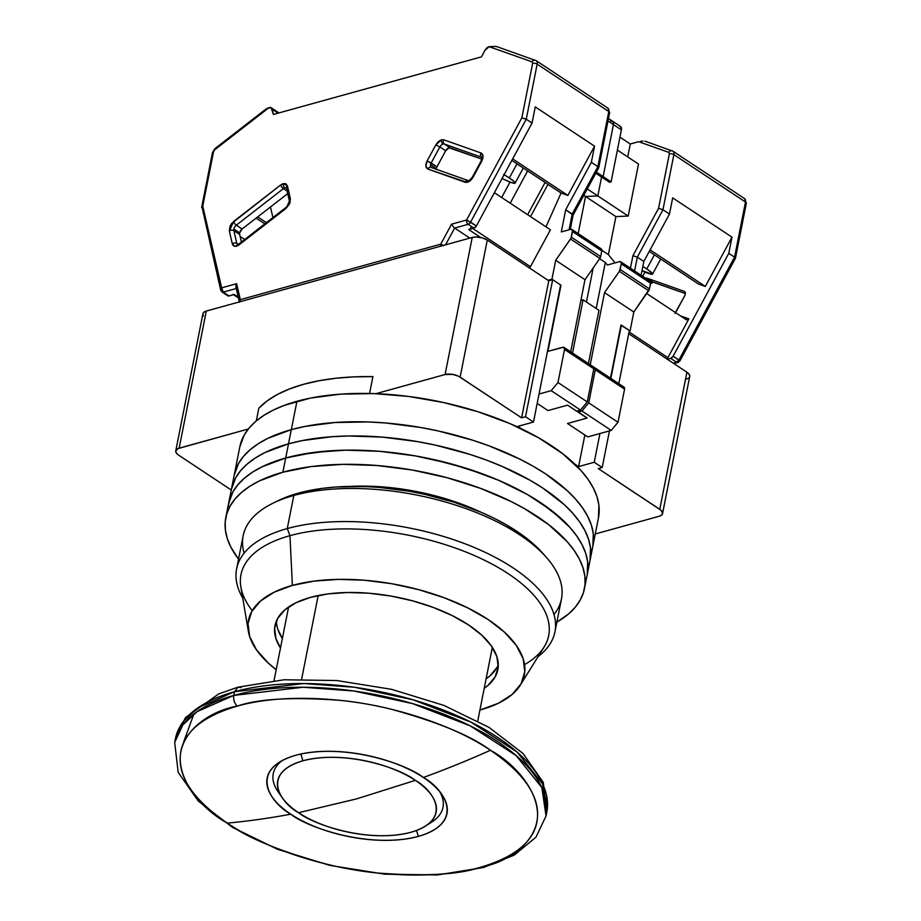 <?xml version="1.0" encoding="UTF-8"?>
<svg xmlns="http://www.w3.org/2000/svg" width="921" height="921" viewBox="0 0 921 921"><rect width="100%" height="100%" fill="white"/><g stroke="black" fill="none" stroke-linecap="round" stroke-linejoin="round"><path stroke-width="1.38" d="M588.427 363.565L598.961 310.331L583.051 299.797L572.517 353.031L583.051 299.797L580.886 300.396L583.051 299.797L598.961 310.331L588.427 363.565M175.773 450.841A10.822 4.916 11.2 0 0 178.57 455.112L176.395 453.109L175.738 451.094L177.765 448.677L248.302 429.013L179.158 448.159L206.292 311.068L472.22 237.445L445.085 374.525L452.729 374.398L458.577 376.252L521.62 417.846L460.132 377.15L487.278 240.059L548.766 280.767L521.62 417.846L525.534 416.764L533.489 422.037L517.844 426.365L521.781 428.979L517.844 426.365L533.489 422.037L560.624 284.946L552.669 279.685L560.624 284.946L533.489 422.037L525.534 416.764L552.669 279.685L548.766 280.767L552.669 279.685L525.534 416.764L521.62 417.846L548.766 280.767L487.278 240.059A10.822 4.916 -168.8 0 0 472.22 237.445L445.085 374.525A10.822 4.916 11.2 0 1 460.132 377.15L487.278 240.059L481.936 237.768L475.766 236.973L472.22 237.445L206.292 311.068A10.822 4.916 -168.8 0 0 202.919 313.762L175.773 450.841A10.822 4.916 11.2 0 1 179.158 448.159L206.292 311.068L203.852 312.265L202.885 314.003M372.913 376.631L353.986 376.873L335.969 378.243L319.092 380.73L303.562 384.299L289.608 388.892L277.394 394.464L267.078 400.934L258.813 408.233L256.303 420.897L258.813 408.233A178.478 81.025 -168.8 0 1 372.913 376.631L369.574 393.474L372.913 376.631M598.293 468.605L602.207 467.523L609.46 430.901L602.207 467.523L594.241 462.261L599.928 433.538L594.241 462.261L578.607 466.59L584.858 434.977L578.607 466.59L574.658 463.977L578.607 466.59L594.241 462.261L602.207 467.523L598.293 468.605L659.77 509.313A10.822 4.916 11.2 0 1 662.567 513.573A10.822 4.916 11.2 0 1 659.183 516.267L661.635 515.069L662.602 513.331L661.036 510.28L598.293 468.605M618.808 383.677L629.342 330.443L618.808 383.677M621.387 325.171L629.342 330.443L620.961 325.297L610.853 378.416L621.387 325.171M689.748 376.24L689.092 374.225L686.916 372.222L659.77 509.313L686.916 372.222L628.698 333.69L686.916 372.222A10.822 4.916 -168.8 0 1 689.714 376.493L662.567 513.573M203.011 315.005L203.541 316.03M686.329 379.176L688.77 377.978M445.085 374.525L375.929 393.67L445.085 374.525M178.57 455.112L231.275 490.007L178.57 455.112M595.277 533.961L659.183 516.267L595.277 533.961M302.94 760.781C346.895 749.303 401.867 769.254 415.325 780.363L356.462 798.921L298.554 812.69C280.41 802.882 260.459 773.237 302.94 760.781A80.749 36.656 11.2 0 1 415.325 780.363A80.749 36.656 11.2 0 1 425.49 826.079A80.749 36.656 11.2 0 1 410.927 832.273A80.749 36.656 11.2 0 1 298.554 812.69A80.749 36.656 11.2 0 1 282.286 797.724A80.749 36.656 11.2 0 1 302.94 760.781L300.833 754.011L302.94 760.781M237.204 706.142C281.377 693.455 344.811 697.508 391.137 709.216C437.959 722.087 471.057 735.775 490.456 750.258A1189.828 710.747 123.5 0 1 423.349 777.485C408.084 764.879 345.674 742.234 295.779 755.255C247.565 769.392 270.21 803.054 290.794 814.187A1189.828 710.747 123.5 0 1 227.314 823.121C186.422 801.028 141.477 734.198 237.204 706.142C258.444 698.728 292.866 696.817 340.482 700.386C387.407 704.922 449.667 722.766 490.456 750.258C578.722 810.376 523.945 859.823 480.566 867.237L483.467 867.524L480.566 867.237C459.314 874.651 424.892 876.562 377.288 872.993C330.351 868.457 268.092 850.613 227.314 823.121C139.036 763.002 193.824 713.556 237.204 706.142C234.371 703.195 233.232 699.626 233.773 695.424A189.289 85.941 11.2 0 1 442.633 713.752A189.289 85.941 11.2 0 1 546.049 815.983L541.859 787.559L516.255 755.681L470.24 725.863L412.297 703.517L353.791 690.992L303.009 687.25L233.773 695.424L234.51 691.706L233.773 695.424C233.232 699.626 234.371 703.195 237.204 706.142M425.49 826.079L431.604 822.165A86.528 39.281 -168.8 0 0 439.789 791.807A86.528 39.281 -168.8 0 1 428.3 824.076M282.286 797.724L278.13 791.784A86.528 39.281 -168.8 0 1 282.125 760.596A86.528 39.281 -168.8 0 0 280.456 794.8M290.794 814.187A91.651 41.606 11.2 0 1 279.247 762.289A91.651 41.606 11.2 0 1 295.779 755.255A91.651 41.606 11.2 0 1 423.349 777.485A1189.828 710.747 -56.5 0 0 490.456 750.258C531.336 772.362 576.293 839.181 480.566 867.237C436.381 879.923 372.959 875.871 326.633 864.163C279.811 851.292 246.701 837.603 227.314 823.121A1189.828 710.747 -56.5 0 0 290.794 814.187C306.06 826.793 368.469 849.438 418.364 836.406A91.651 41.606 11.2 0 1 290.794 814.187M416.511 830.466L418.364 836.406C466.579 822.269 443.934 788.618 423.349 777.485A91.651 41.606 11.2 0 1 441.804 794.478A91.651 41.606 11.2 0 1 418.364 836.406L416.511 830.466M237.986 687.193L218.818 693.847L185.466 717.563L175.416 738.734L183.521 721.235L197.888 707.881L234.51 691.706A189.289 85.941 -168.8 0 0 175.416 738.734L174.679 742.453A189.289 85.941 11.2 0 1 233.773 695.424L197.152 711.599L182.784 724.954L174.679 742.453L178.19 772.328L198.372 801.178L232.46 827.346L277.566 849.312L329.856 865.383L384.771 874.19L437.475 874.95L483.467 867.524L514.309 855.091L535.964 837.189L546.049 815.983L546.786 812.264A189.289 85.941 -168.8 0 0 443.369 710.033A189.289 85.941 -168.8 0 0 234.51 691.706L303.746 683.532L354.527 687.273L413.034 699.799L470.976 722.145L516.992 751.95L542.596 783.84L546.786 812.264L543.275 782.378L523.082 753.539L488.993 727.371L443.899 705.405L391.598 689.334L336.695 680.527L283.979 679.767L237.986 687.193L234.51 691.706L237.986 687.193L241.21 687.619M318.194 595.53L301.639 679.099L318.194 595.53M193.905 713.971L183.843 741.405M298.554 812.69L356.462 798.921L415.325 780.363C433.457 790.16 453.408 819.817 410.927 832.273C366.984 843.751 312 823.8 298.554 812.69M584.455 588.623A182.795 82.994 11.2 0 1 556.86 622.135L568.648 613.87L575.245 607.227L580.207 600.066L583.477 592.456L585.031 584.455L584.858 576.166L582.947 567.647L579.332 558.989L574.036 550.274L567.106 541.583L548.663 524.625L524.694 508.76L510.925 501.427L480.474 488.337L447.122 477.723L412.159 470.009L376.919 465.496L342.773 464.345L311.022 466.602L282.885 472.197L285.694 458.013L299.244 454.813L329.327 450.876L345.582 450.162L379.728 451.313L414.968 455.837L432.571 459.303L466.889 468.513L498.94 480.417L527.503 494.577L551.46 510.441L569.915 527.399L576.834 536.091L582.141 544.806L585.756 553.463L587.667 561.983L587.241 574.543L587.667 561.983L585.756 553.463L582.141 544.806L576.834 536.091L569.915 527.399L561.43 518.822L540.12 502.336L527.503 494.577L498.94 480.417L483.272 474.154L449.932 463.539L414.968 455.837L379.728 451.313L362.437 450.311L345.582 450.162L313.831 452.43L285.694 458.013L282.885 472.197L259.446 480.889L249.775 486.3L241.613 492.355L235.016 498.998L230.054 506.159L226.785 513.78L225.231 521.77L225.403 530.07L227.314 538.589L230.929 547.247L238.551 559.105A182.795 82.994 11.2 0 1 225.806 517.614A182.795 82.994 11.2 0 1 282.885 472.197A182.795 82.994 11.2 0 1 484.584 489.891A182.795 82.994 11.2 0 1 584.455 588.623L590.062 560.256A182.795 82.994 11.2 0 1 587.978 567.209A182.795 82.994 -168.8 0 0 590.062 560.256L598.489 517.717A182.795 82.994 -168.8 0 0 498.618 418.986A182.795 82.994 -168.8 0 0 296.93 401.291A182.795 82.994 -168.8 0 0 239.851 446.708L234.233 475.063A182.795 82.994 11.2 0 1 291.312 429.647L296.93 401.291L291.312 429.647A182.795 82.994 11.2 0 1 493.011 447.353A182.795 82.994 11.2 0 1 592.871 546.084A182.795 82.994 11.2 0 1 590.787 553.037A182.795 82.994 -168.8 0 0 592.871 546.084A182.795 82.994 -168.8 0 0 493.011 447.353A182.795 82.994 -168.8 0 0 291.312 429.647L267.873 438.338L258.202 443.761L250.028 449.816L243.432 456.459L238.481 463.62L234.21 475.167L238.481 463.62L243.432 456.459L250.028 449.816L258.202 443.761L267.873 438.338L278.948 433.63L291.312 429.647L285.694 458.013A182.795 82.994 11.2 0 1 487.393 475.708A182.795 82.994 11.2 0 1 587.253 574.439A182.795 82.994 -168.8 0 0 487.393 475.708A182.795 82.994 -168.8 0 0 285.694 458.013L288.503 443.83A182.795 82.994 -168.8 0 0 231.424 489.247A182.795 82.994 11.2 0 1 288.503 443.83L265.064 452.522L255.393 457.933L247.219 464L240.623 470.643L235.672 477.803L231.413 489.35L235.672 477.803L240.623 470.643L247.219 464L255.393 457.933L265.064 452.522L288.503 443.83A182.795 82.994 11.2 0 1 490.202 461.525A182.795 82.994 11.2 0 1 590.062 560.256A182.795 82.994 -168.8 0 0 490.202 461.525A182.795 82.994 -168.8 0 0 288.503 443.83L291.312 429.647A182.795 82.994 -168.8 0 0 234.233 475.063L228.615 503.43A182.795 82.994 11.2 0 1 285.694 458.013L262.255 466.705L252.584 472.116L244.422 478.172L237.825 484.814L232.863 491.987L228.604 503.522M592.859 546.176L593.285 533.616L591.374 525.097L587.748 516.439L582.452 507.724L575.533 499.044L567.048 490.467L545.739 473.97L533.121 466.222L519.352 458.888L488.89 445.787L472.508 440.146L438.177 430.947L420.586 427.471L385.346 422.958L368.055 421.956L334.945 422.509L304.851 426.446L291.312 429.647L304.851 426.446L334.945 422.509L368.055 421.956L385.346 422.958L420.586 427.471L438.177 430.947L472.508 440.146L488.89 445.787L519.352 458.888L533.121 466.222L545.739 473.97L567.048 490.467L575.533 499.044L582.452 507.724L587.748 516.439L591.374 525.097L593.285 533.616L592.859 546.176M598.466 517.809L598.903 505.261L596.992 496.741L593.366 488.084L588.07 479.369L581.151 470.677L562.696 453.719L538.727 437.855L510.176 423.695L478.114 411.779L443.795 402.581L408.533 396.433L373.673 393.589L340.563 394.142L310.469 398.091L284.554 405.263L273.491 409.983L263.82 415.394L255.647 421.45L249.05 428.092L244.088 435.253L239.828 446.8M590.05 560.359L590.476 547.799L588.565 539.28L584.95 530.623L579.643 521.908L572.724 513.216L564.239 504.639L542.93 488.153L530.312 480.394L501.749 466.233L486.081 459.97L469.698 454.329L435.368 445.119L417.777 441.654L382.537 437.13L348.391 435.978L332.136 436.692L302.053 440.629L288.503 443.83L302.053 440.629L332.136 436.692L348.391 435.978L382.537 437.13L417.777 441.654L435.368 445.119L469.698 454.329L486.081 459.97L501.749 466.233L530.312 480.394L542.93 488.153L564.239 504.639L572.724 513.216L579.643 521.908L584.95 530.623L588.565 539.28L590.476 547.799L590.05 560.359M350.51 486.392A137.908 62.605 11.2 0 1 481.061 512.249L461.974 504.248L436.807 496.235L410.432 490.421L383.85 487.013L350.487 486.392M228.028 507.598L229.594 499.596L232.863 491.987L237.825 484.814L244.422 478.172L252.584 472.116L262.255 466.705L285.694 458.013A182.795 82.994 -168.8 0 0 228.615 503.43L225.806 517.614M546.567 557.596L542.688 553.199A156.846 71.205 -168.8 0 0 298.381 493.138L293.822 495.475A162.246 73.657 11.2 0 1 546.567 557.596A162.246 73.657 11.2 0 1 553.981 614.514M276.427 620.961A113.571 51.564 -168.8 0 0 282.367 638.518L277.808 629.181M280.491 647.981A113.571 51.564 11.2 0 1 274.999 625.601A113.571 51.564 11.2 0 1 310.458 597.384L327.945 593.907L347.666 592.502L368.884 593.216L390.78 596.025L412.504 600.814L433.215 607.411L452.142 615.55L468.536 624.922L481.775 635.168L491.354 645.886L496.891 656.685L498.192 667.126L495.187 676.831L488.003 685.408L484.216 688.321A113.571 51.564 11.2 0 0 497.824 669.717A113.571 51.564 11.2 0 0 435.771 608.378A113.571 51.564 11.2 0 0 310.458 597.384L295.894 602.783L284.819 609.909L277.635 618.486L274.631 628.18L275.932 638.633L280.491 647.981M554.926 631.898L561.488 598.811A162.246 73.657 -168.8 0 0 472.841 511.178A162.246 73.657 -168.8 0 0 293.822 495.475L287.271 528.562A162.246 73.657 11.2 0 1 466.291 544.276A162.246 73.657 11.2 0 1 554.926 631.898A162.246 73.657 11.2 0 1 538.129 656.558A162.246 73.657 -168.8 0 0 492.228 555.8A162.246 73.657 -168.8 0 0 287.271 528.562L289.954 535.677A156.846 71.205 11.2 0 1 494.255 565.287A156.846 71.205 11.2 0 1 524.556 664.594M520.238 685.212L544.104 647.003A156.846 71.205 -168.8 0 0 474.568 555.628A156.846 71.205 -168.8 0 0 289.954 535.677L292.383 585.411A140.614 63.837 11.2 0 1 457.898 603.29A140.614 63.837 11.2 0 1 520.238 685.212A140.614 63.837 11.2 0 1 480.44 709.907A140.614 63.837 11.2 0 1 479.91 710.056L498.48 703.218L512.203 694.399L521.09 683.773L524.797 671.766L523.197 658.837L516.336 645.471L504.478 632.186L488.084 619.499L467.787 607.906L444.359 597.821L418.71 589.67L391.816 583.73L364.716 580.253L338.444 579.378L314.026 581.116L292.383 585.411L289.954 535.677A156.846 71.205 -168.8 0 0 240.865 586.953L248.371 631.38A140.614 63.837 11.2 0 1 292.383 585.411L274.343 592.099L260.62 600.918L251.732 611.544L248.025 623.552L249.626 636.48L256.487 649.846L268.345 663.12L276.185 669.717A140.614 63.837 11.2 0 1 248.371 631.38M252.239 610.669A156.846 71.205 11.2 0 1 289.954 535.677L287.271 528.562A162.246 73.657 -168.8 0 0 242.741 598.074A162.246 73.657 11.2 0 1 236.616 568.867A162.246 73.657 11.2 0 1 287.271 528.562L293.822 495.475A162.246 73.657 -168.8 0 0 243.167 535.78L236.616 568.867M497.064 667.38L489.88 675.956L486.092 678.858A113.571 51.564 -168.8 0 0 498.273 664.893M244.111 553.164A162.246 73.657 11.2 0 1 272.662 503.361A162.246 73.657 11.2 0 1 293.822 495.475L298.381 493.138A156.846 71.205 -168.8 0 0 277.923 500.771L298.381 493.138L322.511 488.349L335.808 487.013L364.221 486.53L379.061 487.393L409.292 491.273L424.385 494.255L453.834 502.141L481.338 512.364L494.024 518.224L505.848 524.51L526.398 538.129L542.711 553.222M650.456 283.933L653.196 282.206A3.247 2.579 -70.5 0 1 652.713 281.964A4.329 2.579 -56.5 0 0 651.412 281.964A3.247 2.141 74.5 0 0 652.862 282.252A3.247 2.141 -105.5 0 1 651.412 281.964A4.329 2.579 -56.5 0 0 650.652 282.275A4.329 2.579 -56.5 0 1 651.412 281.964A4.329 2.579 -56.5 0 1 652.713 281.964L646.922 278.13L644.573 278.626M685.259 294.236A4.329 2.579 123.5 0 1 684.614 295.986A4.329 2.579 -56.5 0 0 685.259 294.236L685.189 292.36L684.176 291.324L646.922 278.13L684.176 291.324A4.329 2.579 123.5 0 1 684.522 291.497A4.329 2.579 123.5 0 1 685.259 294.236M646.761 268.944A18.927 2.233 28.4 0 1 652.54 274.101A18.927 2.233 28.4 0 1 641.995 270.705L652.459 274.205L651.964 272.95L646.761 268.944L654.405 254.818L646.761 268.944L642.835 266.468A18.927 2.233 28.4 0 1 646.761 268.944M649.673 281.02L650.64 282.194L649.478 288.906L650.594 283.231L621.307 263.843L620.178 269.519L649.478 288.906L620.178 269.519A3.247 1.934 123.5 0 1 619.373 271.35L648.672 290.737A3.247 1.934 -56.5 0 0 649.478 288.906L633.809 312.012L604.521 292.613L619.373 271.35L648.672 290.737L633.809 312.012L604.521 292.613L590.234 364.762L604.521 292.613L619.373 271.35L621.307 263.843L650.594 283.231A3.247 1.934 -56.5 0 0 650.042 281.181L620.754 261.783A3.247 1.934 123.5 0 1 621.307 263.843L621.019 262.025L619.522 261.656A3.247 1.934 123.5 0 1 620.754 261.783M623.644 386.958L624.565 389.18A3.247 1.934 -56.5 0 0 624.012 387.131L594.724 367.732A3.247 1.934 123.5 0 1 595.277 369.793L624.565 389.18L595.277 369.793L588.726 402.88L581.934 411.008L578.031 412.101L577.122 410.985L587.068 418.076L578.031 412.101L581.934 411.008L611.233 430.406L618.014 422.267L588.726 402.88L581.934 411.008L611.233 430.406L587.771 436.899L567.52 423.499L587.068 418.076L567.52 423.499L587.771 436.899L611.233 430.406L618.014 422.267L624.565 389.18L618.014 422.267L588.726 402.88L595.277 369.793L594.989 367.974L593.492 367.606M593.803 367.537A3.247 1.934 123.5 0 1 594.724 367.732M679.894 360.859L678.904 360.03L734.567 257.155L735.453 258.168L734.567 257.155L745.492 202.033A3.247 1.474 11.2 0 1 746.321 203.311A3.247 1.474 -168.8 0 0 745.492 202.033L673.873 154.624L662.959 209.746L669.475 214.052L672.675 197.877L731.988 237.146L672.675 197.877L669.475 214.052L643.825 261.46L641.097 275.252L643.825 261.46L637.309 257.155L634.581 270.947L637.309 257.155L632.923 255.716L630.448 268.207L632.923 255.716L637.309 257.155L662.959 209.746L658.573 208.307L632.923 255.716L658.573 208.307L662.959 209.746L637.309 257.155L643.825 261.46L669.475 214.052L662.959 209.746L673.873 154.624A5.411 3.235 -56.5 0 0 672.963 151.205A5.411 3.235 -56.5 0 0 672.526 150.986A3.247 2.579 109.5 0 0 672.042 150.745A3.247 2.579 109.5 0 0 668.819 152.379L669.36 153.842A3.247 1.474 11.2 0 1 673.873 154.624A3.247 1.474 -168.8 0 0 669.36 153.842L658.573 208.307L669.36 153.842L668.819 152.379A3.247 2.579 -70.5 0 1 672.065 150.756A3.247 2.579 -70.5 0 1 672.526 150.986A5.411 3.235 123.5 0 1 672.952 151.205A5.411 3.235 123.5 0 1 673.873 154.624L745.492 202.033A5.411 3.235 -56.5 0 0 744.559 198.602A5.411 3.235 123.5 0 1 745.492 202.033L734.567 257.155L728.787 253.321L673.124 356.197A3.247 1.934 123.5 0 1 670.695 358.373L676.486 362.206A3.247 1.934 -56.5 0 0 678.904 360.03L673.124 356.197L670.695 358.373L676.486 362.206L673.17 363.127L677.914 362.506A3.247 2.141 -105.5 0 1 676.486 362.206L678.904 360.03L734.567 257.155L728.787 253.321L731.988 237.146L705.325 286.431L698.498 284.013L649.259 251.421L698.498 284.013L705.325 286.431L650.099 249.867L705.325 286.431L731.988 237.146L728.787 253.321L673.124 356.197L679.894 360.917M619.522 261.656L607.4 265.018L605.316 262.462L596.198 308.5L605.316 262.462L599.64 258.709L605.316 262.462L607.4 265.018L619.522 261.656M597.833 195.943L585.526 196.484L615.907 216.596L628.214 216.055L597.833 195.943L628.214 216.055L638.506 164.053L617.392 150.077L638.506 164.053L628.214 216.055L615.907 216.596L585.526 196.484L578.181 233.6L585.526 196.484L597.833 195.943L601.574 177.039L597.833 195.943L585.526 196.484L583.81 195.344L585.526 196.484L578.181 233.6L585.526 196.484L597.833 195.943L587.264 188.955L597.833 195.943L601.574 177.039L609.529 182.3L601.574 177.039L603.14 176.602L601.574 177.039L603.14 176.602L613.432 124.6L621.387 129.873L611.095 181.863L609.529 182.3L611.095 181.863L603.14 176.602L613.432 124.6L621.387 129.873L611.095 181.863L596.371 172.123L603.14 176.602L601.574 177.039L597.833 195.943M630.068 330.915L633.809 312.012L630.068 330.915L629.204 331.157L630.068 330.915L621.03 324.929L610.485 378.174L621.03 324.929L630.068 330.915M666.804 359.052L667.898 357.647L629.055 331.928L667.898 357.647L688.873 318.873L667.898 357.647A3.247 1.934 -56.5 0 1 666.896 358.971M645.022 272.075L642.72 276.335L645.022 272.075M615.124 262.876L608.378 254.61L615.907 216.596L608.378 254.61L615.124 262.876M627.719 156.915L630.286 143.998L638.598 141.684L668.819 152.379L638.598 141.684L630.286 143.998L619.948 137.148L630.286 143.998L627.719 156.915M619.845 126.177L621.456 128.146L621.387 129.873A5.411 3.235 -56.5 0 0 620.466 126.442L612.511 121.181A5.411 3.235 123.5 0 1 613.432 124.6L612.949 121.572L610.462 120.962A5.411 3.235 123.5 0 1 612.511 121.181A5.411 3.235 -56.5 0 1 613.432 124.6L603.14 176.602L613.432 124.6L607.987 120.996L613.432 124.6L612.949 121.572L610.462 120.962M586.435 302.03L593.182 267.953L586.435 302.03M601.839 250.282L608.378 254.61L601.839 250.282M640.82 141.235L642.996 141.063M644.884 141.212L646.128 141.638M667.391 359.294L670.695 358.373L667.391 359.294M646.715 293.534L686.41 319.806L688.873 318.873L680.55 315.926L688.873 318.873L686.41 319.806L646.715 293.534M674.955 313.416L684.614 295.986L675.933 312.046A4.329 2.579 123.5 0 1 675.577 312.633M684.81 291.75L684.176 291.324L684.81 291.75M645.506 278.177A4.329 2.579 123.5 0 1 646.922 278.13L652.713 281.964L685.351 293.523L652.713 281.964A3.247 2.579 109.5 0 0 653.162 282.194L685.351 293.58M744.133 198.395A5.411 3.235 123.5 0 1 744.571 198.614L746.321 203.311A3.247 1.474 11.2 0 1 745.308 204.117M735.211 258.479L734.521 258.582M679.214 360.813A3.247 2.141 -105.5 0 1 677.914 362.506L679.905 360.917L735.418 258.294M290.219 202.044A3.247 2.268 -13 0 1 289.413 200.951C290.161 201.745 289.125 203.829 286.304 207.202L239.207 243.754A3.247 1.278 52.2 0 0 239.023 244.882L234.786 246.344L232.311 243.858A3.247 2.268 -13 0 1 236.835 243.466A3.247 2.268 167 0 0 232.311 243.858L229.341 231.021L230.089 226.048L231.678 223.423L280.709 184.937A3.247 1.278 -127.8 0 0 283.403 188.632L236.306 225.185A3.247 1.278 -127.8 0 1 233.612 221.477A3.247 1.278 52.2 0 0 236.306 225.185L242.096 229.007A4.329 2.579 -56.5 0 0 239.667 232.898L242.096 229.007L236.306 225.185A4.329 2.579 123.5 0 0 233.876 229.064A4.329 2.579 123.5 0 0 233.865 230.641A3.247 2.268 167 0 0 229.341 231.021A3.247 2.268 -13 0 1 233.865 230.641L236.835 243.466A4.329 2.579 123.5 0 0 237.491 244.572A4.329 2.579 123.5 0 1 236.835 243.466L233.865 230.641L239.656 234.464L241.406 242.05L239.656 234.464A4.329 2.579 123.5 0 1 239.667 232.898L233.876 229.064L239.667 232.898A4.329 2.579 -56.5 0 0 239.656 234.464L233.865 230.641A4.329 2.579 123.5 0 1 233.876 229.064A4.329 2.579 123.5 0 1 236.306 225.185L283.403 188.632A4.329 2.579 123.5 0 1 284.854 187.872A3.247 2.141 -105.5 0 1 283.242 183.601L280.709 184.937A3.247 1.278 52.2 0 0 283.403 188.632L287.133 191.096L283.403 188.632A4.329 2.579 123.5 0 1 284.854 187.872A4.329 2.579 123.5 0 1 286.396 187.988A4.329 2.579 123.5 0 0 284.854 187.872A3.247 2.141 74.5 0 1 283.242 183.601L285.947 183.797L287.433 185.95L283.242 183.601L280.709 184.937L233.612 221.477L229.341 231.021L232.311 243.858C233.381 246.793 235.626 247.139 239.023 244.882L286.132 208.33A3.247 1.278 -127.8 0 1 286.304 207.202A3.247 1.278 52.2 0 0 286.132 208.33L290.403 198.786L287.433 185.95A3.247 2.268 167 0 0 286.443 188.126A3.247 2.268 -13 0 1 287.433 185.95L290.403 198.786A3.247 2.268 167 0 0 289.401 200.928A3.247 2.268 -13 0 1 290.403 198.786L289.655 203.771L286.132 208.33L239.023 244.882A3.247 1.278 -127.8 0 1 239.207 243.743M431.224 167.472A4.329 2.579 123.5 0 1 430.533 164.767L436.312 168.601A4.329 2.579 123.5 0 1 436.957 166.851L445.649 150.791L439.858 146.957A4.329 2.579 123.5 0 1 443.093 144.056A3.247 2.141 -105.5 0 1 441.481 139.785L435.829 144.862L439.858 146.957L431.178 163.017L436.957 166.851L445.649 150.791L449.068 147.844L481.844 159.103L450.173 147.89A4.329 2.579 -56.5 0 0 445.649 150.791L439.858 146.957A4.329 2.579 123.5 0 1 443.093 144.056A4.329 2.579 123.5 0 1 444.394 144.056L450.173 147.89L444.394 144.056A3.247 2.579 -70.5 0 1 443.749 139.796L441.481 139.785A3.247 2.141 74.5 0 0 443.093 144.056A4.329 2.579 123.5 0 1 444.394 144.056L481.648 157.249L444.394 144.056A3.247 2.579 109.5 0 1 443.749 139.796L481.004 152.978L443.749 139.796L441.481 139.785L438.384 141.592L435.829 144.862L427.137 160.922C425.237 165.02 425.502 167.737 427.908 169.073L465.163 182.266A3.247 2.579 -70.5 0 1 468.386 180.631A3.247 2.579 109.5 0 0 465.163 182.266C468.018 182.784 470.654 181.103 473.083 177.189L481.775 161.129C483.675 157.031 483.421 154.314 481.004 152.978A3.247 2.579 109.5 0 0 481.648 157.249A4.329 2.579 123.5 0 1 481.89 157.364A4.329 2.579 123.5 0 0 481.648 157.249A3.247 2.579 -70.5 0 1 481.004 152.978L483.03 156.006L481.775 161.129L481.096 161.025L481.775 161.129L471.471 179.514L467.016 182.37L427.908 169.073A3.247 2.579 -70.5 0 1 431.132 167.438A3.247 2.579 109.5 0 0 427.908 169.073L425.882 166.056L427.137 160.922L436.957 166.851A4.329 2.579 -56.5 0 0 436.312 168.601A4.329 2.579 -56.5 0 0 436.232 169.245M504.098 174.725A18.927 2.233 28.4 0 1 509.325 177.96L516.969 163.846L509.325 177.96L514.528 181.967L515.023 183.221L511.12 182.496L502.049 178.501A18.927 2.233 28.4 0 0 515.115 183.129L523.278 168.025M592.042 366.65L593.538 367.019L593.826 368.837L587.276 401.924L557.976 382.526L564.527 349.439L557.976 382.526L551.195 390.665L580.495 410.052L551.195 390.665L557.976 382.526L587.276 401.924L580.495 410.052L576.581 411.134L567.543 405.148L576.581 411.134L580.495 410.052L587.276 401.924L593.826 368.837L564.527 349.439L563.606 347.217L547.891 351.373L560.993 285.188L551.944 279.201L548.041 280.283L551.944 279.201L555.697 260.298L571.055 238.125L572.517 230.48L570.698 229.329A3.247 1.934 123.5 0 1 571.929 229.467A3.247 1.934 123.5 0 1 572.482 231.516L601.77 250.915L600.653 256.591L601.77 250.915L572.482 231.516L571.354 237.192L600.653 256.591L571.354 237.192A3.247 1.934 123.5 0 1 570.548 239.023L599.847 258.421A3.247 1.934 -56.5 0 0 600.653 256.591L599.847 258.421L570.548 239.023L555.697 260.298L584.985 279.685L599.847 258.421L584.985 279.685L555.697 260.298L551.944 279.201L560.993 285.188L547.891 351.373L562.743 347.252A3.247 1.934 123.5 0 1 563.974 347.378A3.247 1.934 123.5 0 1 564.527 349.439L593.826 368.837A3.247 1.934 -56.5 0 0 593.274 366.777L563.974 347.378M503.66 174.46L509.325 177.96A18.927 2.233 28.4 0 1 515.115 183.129M599.985 248.728L601.482 249.096L601.77 250.915A3.247 1.934 -56.5 0 0 601.217 248.854L571.929 229.467M501.657 197.508L510.004 182.082L501.657 197.508M264.857 223.849L256.153 218.104L264.857 223.849M257.719 216.896L266.411 222.652L257.719 216.896M570.698 229.329L561.303 231.931L565.701 209.746L561.303 231.931L570.698 229.329M572.206 214.063L569.097 229.778L572.206 214.063L573.092 215.077L565.701 209.746L591.351 162.338L597.867 166.655L572.206 214.063L565.701 209.746L591.351 162.338L594.552 146.163L567.889 195.448L561.062 193.03L511.823 160.438L561.062 193.03L545.98 226.842L561.062 193.03L567.889 195.448L512.663 158.884L567.889 195.448L594.552 146.163L591.351 162.338L597.867 166.655L572.206 214.063M573.092 215.077L572.16 215.491M598.742 167.668L597.867 166.655L598.742 167.668M265.478 109.749L269.208 107.573A5.411 3.235 123.5 0 1 271.258 107.792A5.411 3.235 123.5 0 1 272.202 109.254L278.084 113.156L272.202 109.254L273.399 114.457L271.142 107.722L267.677 108.079L265.478 109.749M240.116 236.478L244.687 239.495L240.116 236.478M537.173 403.41L547.983 410.57L567.543 405.148L547.983 410.57L537.173 403.41M551.195 390.665L539.027 394.027L551.195 390.665M570.698 351.834L584.985 279.685L570.698 351.834M607.423 107.895A5.411 3.235 123.5 0 1 607.86 108.114A5.411 3.235 123.5 0 1 608.781 111.533A3.247 1.474 11.2 0 1 609.61 112.811A3.247 1.474 11.2 0 1 608.597 113.617M443.818 245.642L440.756 244.157L451.566 224.183L453.742 227.314L451.566 224.183L466.556 220.027A3.247 2.141 -105.5 0 0 468.167 224.298L454.64 228.051L453.742 227.314L454.64 228.051L445.557 244.825L454.64 228.051L469.825 238.102L454.64 228.051L468.167 224.298A3.247 1.934 -56.5 0 0 470.585 222.122L526.248 119.246L537.162 64.125L608.781 111.533A5.411 3.235 -56.5 0 0 607.848 108.102L609.61 112.811A3.247 1.474 -168.8 0 0 608.781 111.533L537.162 64.125A5.411 3.235 -56.5 0 0 536.252 60.705A5.411 3.235 123.5 0 1 537.162 64.125A3.247 1.474 -168.8 0 0 532.649 63.342L532.108 61.88A3.247 2.579 -70.5 0 1 535.354 60.256A3.247 2.579 -70.5 0 1 535.815 60.487A5.411 3.235 123.5 0 1 536.241 60.705A5.411 3.235 -56.5 0 0 535.815 60.487A3.247 2.579 109.5 0 0 535.331 60.245A3.247 2.579 109.5 0 0 532.108 61.88L489.143 46.672L484.964 50.344A5.411 3.235 123.5 0 1 489.005 46.718L496.154 46.384L489.143 46.672L532.108 61.88L532.649 63.342L521.862 117.807L466.556 220.027A3.247 2.141 74.5 0 0 468.167 224.298L473.947 228.132L468.731 229.582L480.624 237.457L468.731 229.582L473.947 228.132A3.247 1.934 -56.5 0 0 476.376 225.956L470.585 222.122A3.247 1.934 123.5 0 1 468.167 224.298L473.947 228.132L476.376 225.956L532.039 123.08L535.239 106.905L594.552 146.163L535.239 106.905L532.039 123.08L476.376 225.956L466.556 220.027L451.566 224.183L440.756 244.157A3.247 2.141 74.5 0 0 440.848 246.126A3.247 2.141 -105.5 0 1 440.756 244.157L240.335 299.647L239.495 302.226L239.299 301.363M529.46 267.988A3.247 1.934 -56.5 0 0 530.461 266.664L472.761 228.466L530.461 266.664L529.368 268.069M471.149 227.406A3.247 1.934 123.5 0 1 468.731 229.582L469.399 229.294M510.211 203.161L527.652 170.915L510.211 203.161M545.082 182.45L527.641 214.697L545.082 182.45M530.531 216.619L547.983 184.373L530.531 216.619M233.646 294.57L229.041 295.94L223.262 292.118A3.247 1.934 123.5 0 1 222.03 291.98L227.809 295.814A3.247 1.934 -56.5 0 0 229.041 295.94L234.268 294.501L238.263 297.149L234.268 294.501A3.247 1.934 123.5 0 1 233.036 294.375M595.783 173.206L601.574 177.039L595.783 173.206M221.466 291.105A3.247 2.268 -13 0 1 220.66 290.011L222.03 291.98A3.247 1.934 123.5 0 1 221.466 291.105L223.262 292.118L236.271 288.515L223.262 292.118L221.65 287.847L220.81 290.414L220.614 289.551M227.89 295.86L229.041 295.94L223.262 292.118A3.247 2.141 74.5 0 1 221.65 287.847L202.758 206.166L213.534 151.7L214.754 149.755L269.07 107.607L214.754 149.755A3.247 1.278 -127.8 0 1 214.938 148.626A3.247 1.278 52.2 0 0 214.754 149.755L213.534 151.7A3.247 1.474 -168.8 0 0 212.521 152.506A3.247 1.474 11.2 0 1 213.534 151.7L202.758 206.166L201.975 206.776L202.758 206.166L221.65 287.847L236.639 283.691L221.65 287.847A3.247 2.268 -13 0 0 220.66 290.011L201.975 206.776M550.424 229.79L530.461 266.664L550.424 229.79L494.381 192.685L550.424 229.79M608.781 111.533L597.867 166.655L608.781 111.533M436.232 169.602L436.312 168.601L430.533 164.767A4.329 2.579 123.5 0 1 431.178 163.017L427.137 160.922L435.829 144.862L439.858 146.957L431.178 163.017A4.329 2.579 123.5 0 0 430.533 164.767A4.329 2.579 123.5 0 0 431.235 167.484M242.096 229.007L287.709 193.617L242.096 229.007M484.964 50.344L481.453 56.849L273.399 114.457L481.453 56.849L484.964 50.344M240.427 301.628L236.639 283.691L236.029 285.038L236.639 283.691L240.335 299.647A3.247 2.141 74.5 0 0 240.427 301.628M526.248 119.246L532.039 123.08L526.248 119.246L521.862 117.807L526.248 119.246L537.162 64.125A3.247 1.474 11.2 0 0 532.649 63.342L521.862 117.807L466.556 220.027L470.585 222.122L526.248 119.246M236.835 243.466L238.205 244.376L236.835 243.466M235.845 286.408L236.029 285.038L235.845 286.408M235.926 287.041L239.368 301.915A3.247 2.268 -13 0 1 239.345 301.812A3.247 2.268 -13 0 1 240.335 299.647L440.756 244.157L443.415 245.423M497.098 46.787L496.154 46.384M431.132 167.438A3.247 2.579 -70.5 0 1 431.615 167.68A3.247 2.579 109.5 0 0 431.166 167.449L468.421 180.643A3.247 2.579 -70.5 0 1 468.87 180.861M287.248 189.219A3.247 2.268 -13 0 1 286.431 188.103L289.413 200.951M477.757 720.947L492.332 647.336M274.032 680.607L288.607 606.997M272.662 503.361L277.923 500.771M652.552 274.101L660.714 258.997M645.598 141.397L672.952 151.205L744.559 198.602M735.453 258.214L746.321 203.311M673.907 363.611L677.914 362.506M272.915 217.598L270.463 206.995M570.249 229.456L573.092 215.123M598.708 167.795L573.058 215.203M238.447 297.955L233.543 294.697M271.258 107.792L278.982 112.915M598.742 167.714L609.61 112.811M607.848 108.102L536.241 60.705L496.281 46.43M608.482 118.51L612.511 121.181M266.111 108.92L214.938 148.626L212.521 152.506L201.653 207.409M481.994 157.422L481.096 161.025L472.404 177.085C469.698 180.274 468.352 181.46 468.375 180.631L468.421 180.643M239.207 243.754L237.583 244.641"/></g></svg>

